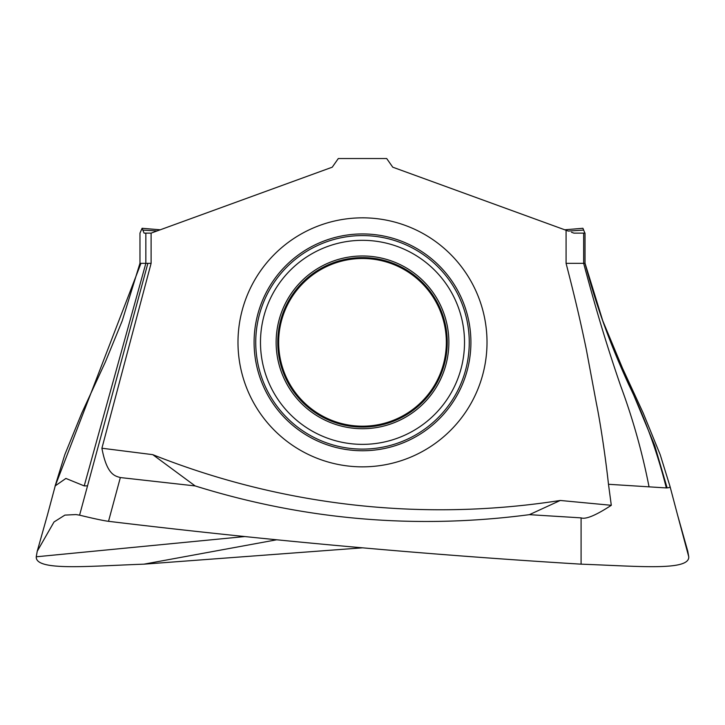 <?xml version="1.0" encoding="UTF-8"?>
<svg xmlns="http://www.w3.org/2000/svg" width="725" height="725" viewBox="0 0 725 725"><rect width="100%" height="100%" fill="white"/><g stroke="black" fill="none" stroke-linecap="round" stroke-linejoin="round"><path stroke-width="1.09" d="M688.75 556.791L677.531 514.877L687.771 551.272L688.75 556.791C689.656 571.291 637.248 566.125 581.088 564.168C423.164 554.516 265.64 540.234 108.523 521.32C100.82 520.351 82.695 515.91 79.587 515.167L75.998 514.569L64.906 515.103L54.013 521.982L37.229 551.272L36.25 556.791C35.344 571.291 87.752 566.125 143.913 564.168L362.5 547.828M140.967 263.338L145.843 263.338L145.843 233.124L151.108 233.124L332.249 167.185L160.243 229.798L142.091 228.284L139.97 233.124L139.97 263.338L140.967 263.338L55.245 485.85L47.469 514.877L55.245 485.85L65.903 478.437L84.218 485.904L87.535 485.85L147.882 263.338L151.108 263.338L151.108 233.124L332.249 167.185L338.312 158.53L386.688 158.53L392.751 167.185L390.068 163.37L392.751 167.185L566.08 230.278L566.08 263.347L585.021 263.338L585.021 233.124L573.892 233.124L571.454 232.236M151.108 263.338L101.908 448.231L152.767 454.657L195.134 485.922C304.446 520.006 415.869 529.585 529.395 514.659L581.088 517.868C585.791 519.562 595.859 515.375 611.302 505.298L560.271 500.468A777.807 777.807 0 0 1 152.767 454.657M611.302 505.298L608.483 484.282C605.547 457.285 600.291 422.24 596.367 403.236L586.271 349.196C581.831 328.072 577.381 307.119 566.08 263.347M145.843 233.124L144.085 233.124L142.834 230.088L157.126 230.931M139.97 233.124L139.97 263.338L122.226 320.803L105.406 361.902L81.807 413.014L64.806 454.675L55.009 486.339M142.091 228.284L142.834 230.088M147.882 263.338L145.843 263.338L84.218 485.904M108.523 521.32L120.341 477.558C115.375 476.017 106.938 475.382 101.908 448.231M79.587 515.167L87.535 485.85M581.088 564.168L581.088 517.868M120.341 477.558L195.134 485.922M529.395 514.659L560.271 500.468M585.021 233.124L585.021 263.338C599.258 316.834 614.274 352.622 628.593 384.313C644.752 417.464 657.321 452.001 666.32 487.934L667.127 487.889C669.646 487.698 670.525 487.019 669.755 485.85M667.127 487.889L654.72 445.567L602.774 320.803L619.594 361.902L643.193 413.014L660.194 454.675L669.991 486.339L677.531 514.877M666.32 487.934L608.483 484.282M584.912 233.124L582.909 228.284L564.757 229.798M568.355 231.103L392.751 167.185M362.5 258.499A83.846 83.846 0 0 1 446.346 342.345A83.846 83.846 0 0 1 362.5 426.191A83.846 83.846 0 0 1 278.654 342.345A83.846 83.846 0 0 1 362.5 258.499M143.913 564.168L276.733 539.781M36.25 556.791L244.823 536.554M362.5 466.855A124.51 124.51 0 0 0 363.071 466.846A124.51 124.51 0 0 0 487.01 342.055A124.51 124.51 0 0 0 362.5 217.835A124.51 124.51 0 0 0 361.929 217.844A124.51 124.51 0 0 0 237.99 342.635A124.51 124.51 0 0 0 362.5 466.855M583.661 230.088L568.255 231.067M583.661 233.124L583.661 263.338C598.478 319.054 610.015 354.851 620.573 385.637C632.707 418.28 642.187 451.929 648.993 486.575M362.998 450.751A108.406 108.406 0 0 0 470.906 342.091A108.406 108.406 0 0 0 362.002 233.939A108.406 108.406 0 0 0 254.094 342.59A108.406 108.406 0 0 0 362.998 450.751M362.011 235.589A106.756 106.756 0 0 1 469.256 342.1A106.756 106.756 0 0 1 362.5 449.101A106.756 106.756 0 0 1 255.744 342.59A106.756 106.756 0 0 1 362.011 235.589M362.5 444.362A102.017 102.017 0 0 0 464.517 342.109A102.017 102.017 0 0 0 362.029 240.328A102.017 102.017 0 0 0 260.483 342.581A102.017 102.017 0 0 0 362.5 444.362M362.5 255.979A86.366 86.366 0 0 1 448.866 342.345A86.366 86.366 0 0 1 362.5 428.711A86.366 86.366 0 0 1 276.134 342.345A86.366 86.366 0 0 1 362.5 255.979M362.5 257.611A84.734 84.734 0 0 0 277.766 342.345A84.734 84.734 0 0 0 362.5 427.079A84.734 84.734 0 0 0 447.234 342.345A84.734 84.734 0 0 0 362.5 257.611M602.774 320.803L585.057 263.338M47.469 514.877L37.229 551.272M122.226 320.803L139.943 263.338"/></g></svg>
